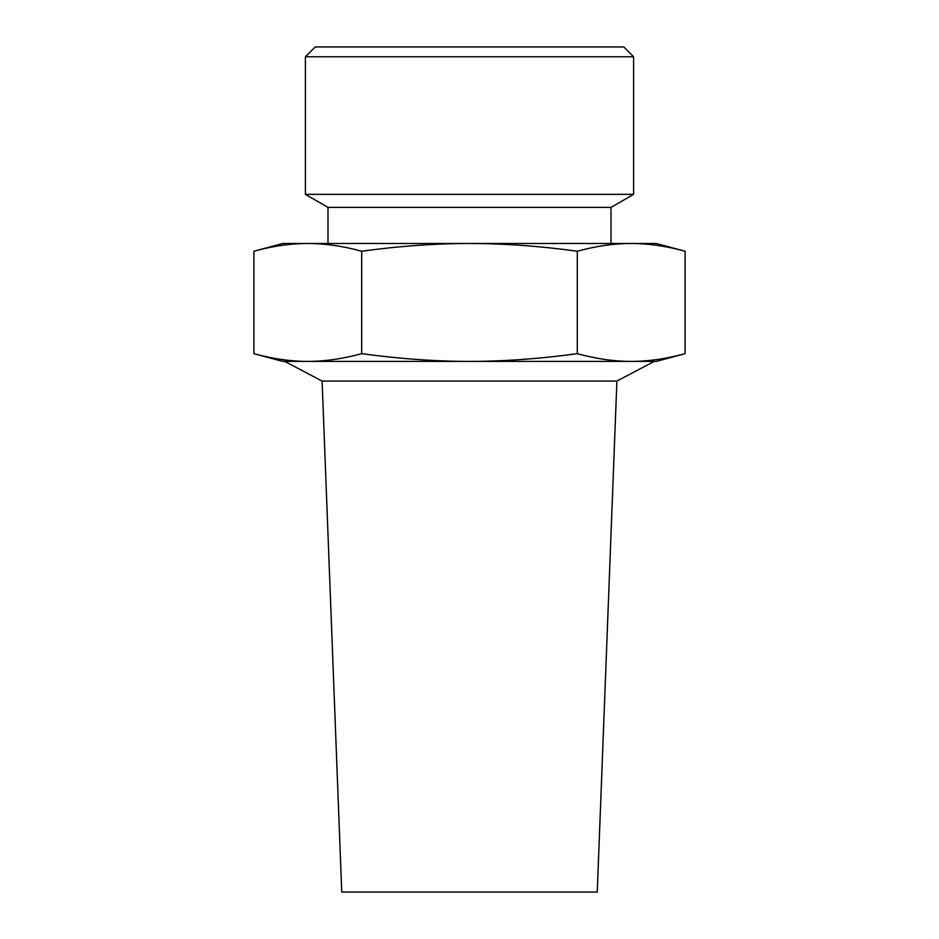 <?xml version="1.0" encoding="UTF-8"?>
<svg xmlns="http://www.w3.org/2000/svg" width="939" height="939" viewBox="0 0 939 939"><rect width="100%" height="100%" fill="white"/><g stroke="black" fill="none" stroke-linecap="round" stroke-linejoin="round"><path stroke-width="1.41" d="M633.602 56.774L623.778 46.95L315.222 46.95L305.398 56.774L633.602 56.774L633.602 194.35L305.398 194.35L305.398 56.774M577.297 353.663C596.089 358.815 614.059 361.386 631.196 361.409L469.5 361.409C503.774 361.386 539.702 358.815 577.297 353.663L577.297 251.229C539.878 246.088 503.95 243.518 469.5 243.483C435.05 243.518 399.122 246.088 361.703 251.229C342.993 246.088 325.035 243.518 307.804 243.483L656.208 243.483L685.094 251.229C666.385 246.088 648.415 243.518 631.196 243.483C613.965 243.518 596.007 246.088 577.297 251.229M685.094 353.663L656.208 361.409L631.196 361.409C648.333 361.386 666.303 358.815 685.094 353.663L685.094 251.229M307.804 361.409L282.792 361.409L253.906 353.663C272.697 358.815 290.667 361.386 307.804 361.409C324.941 361.386 342.911 358.815 361.703 353.663C399.298 358.815 435.227 361.386 469.5 361.409L284.752 361.409L322.1 381.058L616.9 381.058L654.248 361.409L631.196 361.409M253.906 251.229L282.792 243.483L307.804 243.483C290.585 243.518 272.615 246.088 253.906 251.229L253.906 353.663M361.703 353.663L361.703 251.229M305.398 194.35L327.993 207.402L611.007 207.402L633.602 194.35M611.007 207.402L611.007 243.483M322.1 381.058L341.749 892.05L597.251 892.05L616.9 381.058M327.993 207.402L327.993 243.483"/></g></svg>
